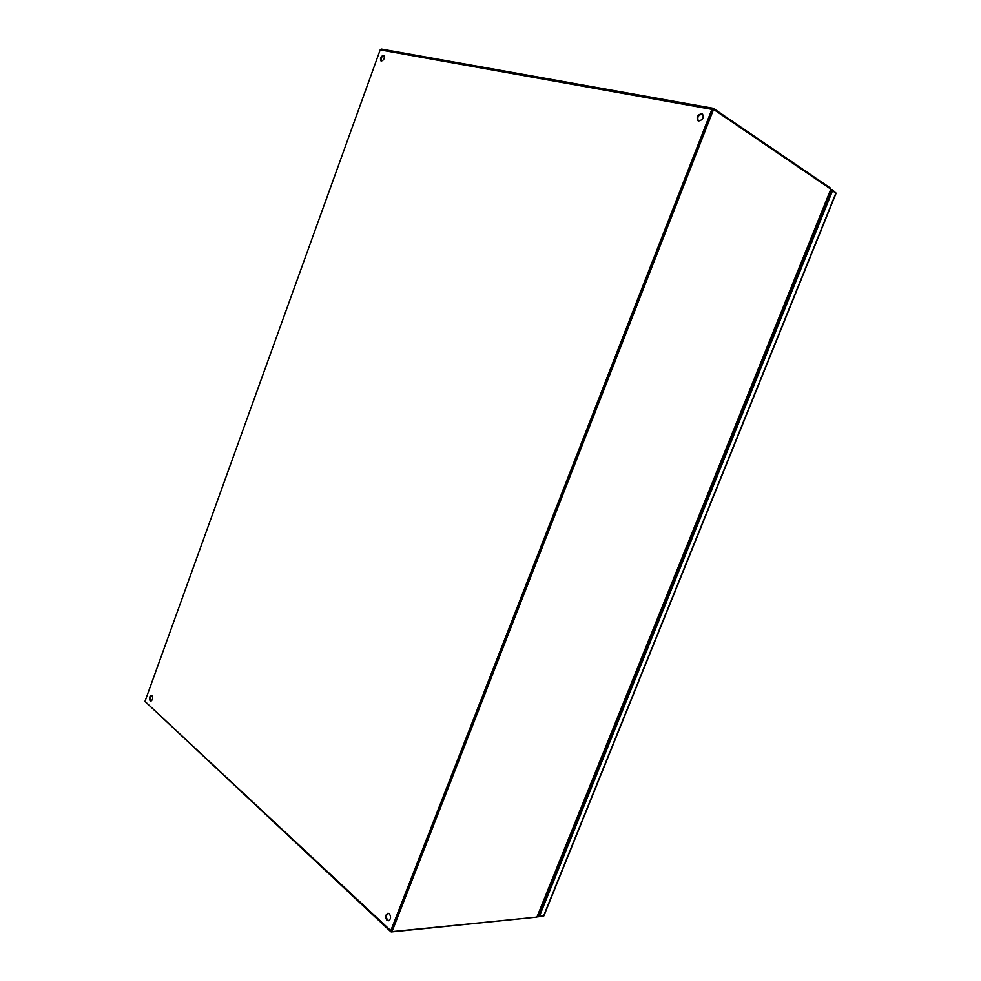 <?xml version="1.0" encoding="UTF-8"?>
<svg xmlns="http://www.w3.org/2000/svg" width="981" height="981" viewBox="0 0 981 981"><rect width="100%" height="100%" fill="white"/><g stroke="black" fill="none" stroke-linecap="round" stroke-linejoin="round"><path stroke-width="1.47" d="M537.895 915.31L539.342 916.499L543.854 915.69M830.662 190.302L831.741 190.535L538.716 915.996L538.385 916.806L537.563 916.131M543.167 916.119L538.385 916.806M830.932 189.345L832.55 190.706L539.342 916.499M835.971 193.269L832.55 190.706M832.109 189.603L835.751 192.877M386.882 920.227C385.018 917.063 385.361 914.746 387.9 913.286L389.371 913.851C391.235 917.002 390.904 919.307 388.366 920.791L386.882 920.227M388.734 920.718L387.618 920.153C385.827 917.333 386.036 915.04 388.268 913.299M150.118 700.79C148.965 698.251 149.37 696.436 151.356 695.333L151.994 695.615C153.159 698.153 152.742 699.98 150.755 701.084L150.118 700.79M151.111 701.047L150.816 700.839C149.688 698.668 149.983 696.866 151.699 695.419M698.766 121.006L697.982 120.7C696.228 117.18 697.442 114.838 701.623 113.673L702.433 113.992C704.174 117.536 702.948 119.866 698.766 121.006M698.313 120.871C696.976 117.279 698.288 115.022 702.237 114.078L702.715 114.225M381.351 61.08L381.033 60.969C379.843 58.37 380.653 56.481 383.436 55.292L383.767 55.414C384.944 58.014 384.147 59.902 381.351 61.08C380.616 58.357 381.511 56.542 384.049 55.635M391.566 930.994L712.942 109.406M536.031 917.223L391.37 931.95L390.794 930.675L711.899 109.357L713.432 108.388L830.404 188.045L830.147 188.671M381.572 49.148L380.187 49.884L144.967 701.415L390.83 931.766M830.392 188.83L830.404 188.045M826.775 199.928L826.26 203.582L543.928 902.594L542.015 905.095M391.983 931.643L713.567 109.394L830.846 189.149L536.901 917.137L391.983 931.643L391.358 931.067L712.709 109.234L713.567 109.394M830.515 189.995L830.846 189.149M540.126 912.502L539.292 911.84M829.852 192.288L830.932 192.521M539.881 913.115L539.047 912.44M830.085 191.724L831.165 191.957M835.922 192.987L543.535 916.082M380.187 49.884L711.899 109.357M144.967 701.415L390.794 930.675M543.045 902.532L543.928 902.594M826.26 203.582L825.475 203.141M543.854 915.935L836.106 193.196M713.15 108.278L381.351 49.062M537.318 916.745L830.932 189.615"/></g></svg>
